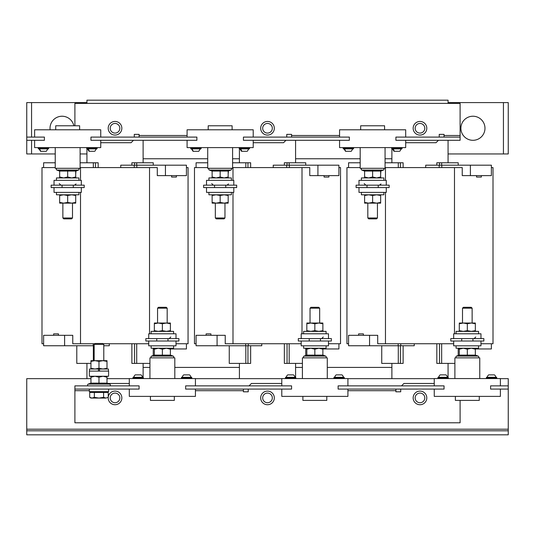 <?xml version="1.0" encoding="UTF-8"?>
<svg xmlns="http://www.w3.org/2000/svg" width="535" height="535" viewBox="0 0 535 535"><rect width="100%" height="100%" fill="white"/><g stroke="black" fill="none" stroke-linecap="round" stroke-linejoin="round"><path stroke-width="0.8" d="M496.774 377.683L496.507 377.282L486.609 377.282L486.342 378.165L496.774 378.165L496.774 377.683L486.342 377.683M495.972 377.282A4.554 4.554 0 0 0 494.44 374.874L488.676 374.874A4.554 4.554 0 0 0 487.144 377.282M448.303 377.683L448.036 377.282L438.138 377.282L437.871 378.165L448.303 378.165L448.303 377.683L437.871 377.683M447.501 377.282A4.554 4.554 0 0 0 445.969 374.874L440.205 374.874A4.554 4.554 0 0 0 438.673 377.282M143.353 377.683L143.086 377.282L133.188 377.282L132.921 378.165L143.353 378.165L143.353 377.683L132.921 377.683M142.551 377.282A4.554 4.554 0 0 0 141.019 374.874L135.255 374.874A4.554 4.554 0 0 0 133.723 377.282M191.824 377.683L191.557 377.282L181.659 377.282L181.392 378.165L191.824 378.165L191.824 377.683L181.392 377.683M191.022 377.282A4.554 4.554 0 0 0 189.49 374.874L183.726 374.874A4.554 4.554 0 0 0 182.194 377.282M295.828 377.683L295.561 377.282L285.663 377.282L285.396 378.165L295.828 378.165L295.828 377.683L285.396 377.683M295.026 377.282A4.554 4.554 0 0 0 293.494 374.874L287.73 374.874A4.554 4.554 0 0 0 286.198 377.282M344.299 377.683L344.032 377.282L334.134 377.282L333.867 378.165L344.299 378.165L344.299 377.683L333.867 377.683M343.497 377.282A4.554 4.554 0 0 0 341.965 374.874L336.201 374.874A4.554 4.554 0 0 0 334.669 377.282M345.543 151.298L343.978 148.89L344.64 148.89A4.554 3.872 -90 0 0 345.944 151.298L350.84 151.298M345.51 151.298L345.944 151.298M353.608 148.489L343.176 148.489L343.443 148.89L353.341 148.89L353.608 148.489L353.608 148.008L343.176 148.008L343.443 147.606M393.379 148.89A4.554 3.591 -90 0 0 394.589 151.298L399.137 151.298M402.079 148.489L391.647 148.489L391.914 148.89L401.812 148.89L402.079 148.489L402.079 148.008L391.647 148.008L391.914 147.606M193.068 151.298L198.365 151.298M201.133 148.489L190.701 148.489L190.968 148.89L200.866 148.89L201.133 148.489L201.133 148.008L190.701 148.008L190.968 147.606M240.904 148.89A4.554 3.591 -90 0 0 242.114 151.298L246.662 151.298M249.604 148.489L239.172 148.489L239.439 148.89L249.337 148.89L249.604 148.489L249.604 148.008L239.172 148.008L239.439 147.606M40.593 151.298L45.89 151.298M48.658 148.489L38.226 148.489L38.493 148.89L48.391 148.89L48.658 148.489L48.658 148.008L38.226 148.008L38.493 147.606M88.429 148.89A4.554 3.591 -90 0 0 89.639 151.298L94.187 151.298M97.129 148.489L86.697 148.489L86.964 148.89L96.862 148.89L97.129 148.489L97.129 148.008L86.697 148.008L86.964 147.606M460.902 128.266A12.037 12.037 0 0 0 472.94 140.304A12.037 12.037 0 0 0 484.978 128.266A12.037 12.037 0 0 0 472.94 116.229A12.037 12.037 0 0 0 460.902 128.266M73.837 125.778A12.037 12.037 0 0 0 50.022 128.266A12.037 12.037 0 0 0 50.116 129.791M94.16 344.386L95.049 343.497L102.901 343.497L103.79 344.386L94.16 344.386L94.16 360.67M94.962 360.67L90.95 361.386L90.95 360.67L94.962 360.67L98.975 361.386L102.987 360.67L94.962 360.67M98.975 376.239L89.345 376.239L89.345 371.103L108.605 371.103L108.605 376.239L98.975 376.239M107 382.692L107.408 383.715L107.381 383.234L109.769 384.103A0.909 0.909 0 0 1 109.461 385.869M90.95 382.692L90.542 383.715L90.569 383.234L88.181 384.103L109.769 384.103M88.489 385.869A0.909 0.909 0 0 1 88.181 384.103M108.605 389.079L108.605 391.647L89.345 391.647L89.345 389.079M478.558 345.824L478.558 348.231L456.087 348.231L456.087 345.824M480.965 341.009L480.965 345.824L453.68 345.824L453.68 341.009M475.347 354.685L475.755 355.708L475.729 355.227L478.116 356.096A0.909 0.909 0 0 1 477.808 357.861M459.297 354.685L458.89 355.708L458.916 355.227L456.529 356.096L478.116 356.096M456.837 357.861A0.909 0.909 0 0 1 456.529 356.096M480.965 338.601L480.965 333.786L453.68 333.786L453.68 338.601M478.558 333.786L478.558 331.379L456.087 331.379L456.087 333.786M462.507 308.193L463.397 307.304L471.248 307.304L472.137 308.193L462.507 308.193L462.507 323.033M463.31 323.033L459.297 323.033L459.297 323.749L463.31 323.033L471.335 323.033L467.322 323.749L463.31 323.033M479.28 396.382L479.28 400.394L455.365 400.394L455.365 396.382M454.884 378.566L454.884 357.861L479.761 357.861L479.761 378.566M173.608 345.824L173.608 348.231L151.137 348.231L151.137 345.824M176.015 341.009L176.015 345.824L148.73 345.824L148.73 341.009M170.398 354.685L170.805 355.708L170.779 355.227L173.166 356.096A0.909 0.909 0 0 1 172.858 357.861M154.347 354.685L153.94 355.708L153.966 355.227L151.579 356.096L173.166 356.096M151.886 357.861A0.909 0.909 0 0 1 151.579 356.096M176.015 338.601L176.015 333.786L148.73 333.786L148.73 338.601M173.608 333.786L173.608 331.379L151.137 331.379L151.137 333.786M157.557 308.193L158.447 307.304L166.298 307.304L167.188 308.193L157.557 308.193L157.557 323.033M158.36 323.033L154.347 323.033L154.347 323.749L158.36 323.033L166.385 323.033L162.373 323.749L158.36 323.033M174.33 396.382L174.33 400.394L150.415 400.394L150.415 396.382M149.934 378.566L149.934 357.861L174.811 357.861L174.811 378.566M326.082 345.824L326.082 348.231L303.612 348.231L303.612 345.824M328.49 341.009L328.49 345.824L301.205 345.824L301.205 341.009M322.873 354.685L323.28 355.708L323.254 355.227L325.641 356.096A0.909 0.909 0 0 1 325.334 357.861M314.847 355.708L314.847 349.194L310.835 348.231L306.822 349.194L306.822 355.106L322.873 355.106L323.28 355.708L306.415 355.708L306.822 354.685L306.415 355.708L306.441 355.227L304.054 356.096L325.641 356.096M304.361 357.861A0.909 0.909 0 0 1 304.054 356.096M328.49 338.601L328.49 333.786L301.205 333.786L301.205 338.601M326.082 333.786L326.082 331.379L303.612 331.379L303.612 333.786M310.032 308.193L310.922 307.304L318.773 307.304L319.662 308.193L310.032 308.193L310.032 323.033M310.835 323.033L306.822 323.033L306.822 323.749L310.835 323.033L318.86 323.033L314.847 323.749L310.835 323.033M326.805 396.382L326.805 400.394L302.89 400.394L302.89 396.382M302.409 378.566L302.409 357.861L327.286 357.861L327.286 378.566M115.025 402.721A4.815 4.815 0 0 0 119.84 397.906A4.815 4.815 0 0 0 115.025 393.091A4.815 4.815 0 0 0 110.21 397.906A4.815 4.815 0 0 0 115.025 402.721M267.5 402.721A4.815 4.815 0 0 0 272.315 397.906A4.815 4.815 0 0 0 267.5 393.091A4.815 4.815 0 0 0 262.685 397.906A4.815 4.815 0 0 0 267.5 402.721M419.975 402.721A4.815 4.815 0 0 0 424.79 397.906A4.815 4.815 0 0 0 419.975 393.091A4.815 4.815 0 0 0 415.16 397.906A4.815 4.815 0 0 0 419.975 402.721M426.796 397.906A6.821 6.821 0 0 0 419.975 391.085A6.821 6.821 0 0 0 413.154 397.906A6.821 6.821 0 0 0 419.975 404.728A6.821 6.821 0 0 0 426.796 397.906M274.321 397.906A6.821 6.821 0 0 0 267.5 391.085A6.821 6.821 0 0 0 260.679 397.906A6.821 6.821 0 0 0 267.5 404.728A6.821 6.821 0 0 0 274.321 397.906M108.224 397.358A6.821 6.821 0 0 0 115.025 404.728A6.821 6.821 0 0 0 121.846 397.906A6.821 6.821 0 0 0 115.386 391.092A6.821 6.821 0 0 0 108.244 397.191M413.154 128.266A6.821 6.821 0 0 0 419.975 135.087A6.821 6.821 0 0 0 426.796 128.266A6.821 6.821 0 0 0 419.975 121.445A6.821 6.821 0 0 0 413.154 128.266M260.679 128.266A6.821 6.821 0 0 0 267.5 135.087A6.821 6.821 0 0 0 274.321 128.266A6.821 6.821 0 0 0 267.5 121.445A6.821 6.821 0 0 0 260.679 128.266M108.204 128.266A6.821 6.821 0 0 0 115.025 135.087A6.821 6.821 0 0 0 121.846 128.266A6.821 6.821 0 0 0 115.025 121.445A6.821 6.821 0 0 0 108.204 128.266M115.025 123.451A4.815 4.815 0 0 0 110.21 128.266A4.815 4.815 0 0 0 115.025 133.081A4.815 4.815 0 0 0 119.84 128.266A4.815 4.815 0 0 0 115.025 123.451M267.5 123.451A4.815 4.815 0 0 0 262.685 128.266A4.815 4.815 0 0 0 267.5 133.081A4.815 4.815 0 0 0 272.315 128.266A4.815 4.815 0 0 0 267.5 123.451M419.975 123.451A4.815 4.815 0 0 0 415.16 128.266A4.815 4.815 0 0 0 419.975 133.081A4.815 4.815 0 0 0 424.79 128.266A4.815 4.815 0 0 0 419.975 123.451M328.878 175.614L328.878 177.058L324.083 177.058L324.083 175.614M206.122 335.311L206.122 333.867L210.917 333.867L210.917 335.311M176.403 175.614L176.403 177.058L171.608 177.058L171.608 175.614M53.647 335.311L53.647 333.867L58.442 333.867L58.442 335.311M481.353 175.614L481.353 177.058L476.558 177.058L476.558 175.614M358.597 335.311L358.597 333.867L363.392 333.867L363.392 335.311M385.066 147.606L385.066 168.311L360.189 168.311L360.189 147.606M360.67 129.791L360.67 125.778L384.585 125.778L384.585 129.791M361.392 180.349L361.392 177.941L383.862 177.941L383.862 180.349M358.985 185.163L358.985 180.349L386.27 180.349L386.27 185.163M380.653 171.066L372.627 171.066L372.627 176.978L376.64 177.941L380.653 176.978L380.653 171.066L381.06 170.464L381.034 170.946L383.421 170.076L361.834 170.076L364.221 170.946L364.195 170.464L381.06 170.464L380.653 171.488M362.141 168.311A0.909 0.909 0 0 0 361.834 170.076M383.113 168.311A0.909 0.909 0 0 1 383.421 170.076M358.985 187.571L358.985 192.386L386.27 192.386L386.27 187.571M361.392 192.386L361.392 194.793L383.862 194.793L383.862 192.386M377.442 217.979L367.812 217.979L368.702 218.868L376.553 218.868L377.442 217.979L377.442 203.139M376.64 203.139L380.653 202.424L380.653 203.139L368.615 203.139L372.627 202.424L376.64 203.139M232.591 147.606L232.591 168.311L207.714 168.311L207.714 147.606M208.195 129.791L208.195 125.778L232.11 125.778L232.11 129.791M208.917 180.349L208.917 177.941L231.387 177.941L231.387 180.349M206.51 185.163L206.51 180.349L233.795 180.349L233.795 185.163M220.152 170.464L220.152 171.066L228.177 171.066L228.585 170.464L228.559 170.946L230.946 170.076L209.359 170.076L211.746 170.946L211.72 170.464L228.585 170.464L228.177 171.066L228.177 176.978L224.165 177.941L220.152 176.978L220.152 171.066L212.127 171.066L212.127 176.978L216.14 177.941L220.152 176.978M209.666 168.311A0.909 0.909 0 0 0 209.359 170.076M230.638 168.311A0.909 0.909 0 0 1 230.946 170.076M206.51 187.571L206.51 192.386L233.795 192.386L233.795 187.571M208.917 192.386L208.917 194.793L231.387 194.793L231.387 192.386M224.967 217.979L215.337 217.979L216.227 218.868L224.078 218.868L224.967 217.979L224.967 203.139M224.165 203.139L228.177 202.424L228.177 203.139L216.14 203.139L220.152 202.424L224.165 203.139M80.116 147.606L80.116 168.311L55.239 168.311L55.239 147.606M55.72 129.791L55.72 125.778L79.635 125.778L79.635 129.791M56.443 180.349L56.443 177.941L78.912 177.941L78.912 180.349M54.035 185.163L54.035 180.349L81.32 180.349L81.32 185.163M75.703 171.066L67.677 171.066L67.677 176.978L71.69 177.941L75.703 176.978L75.703 171.066L76.11 170.464L76.084 170.946L78.471 170.076L56.884 170.076L59.271 170.946L59.245 170.464L76.11 170.464L75.703 171.488M57.191 168.311A0.909 0.909 0 0 0 56.884 170.076M78.163 168.311A0.909 0.909 0 0 1 78.471 170.076M54.035 187.571L54.035 192.386L81.32 192.386L81.32 187.571M56.443 192.386L56.443 194.793L78.912 194.793L78.912 192.386M72.492 217.979L62.862 217.979L63.752 218.868L71.603 218.868L72.492 217.979L72.492 203.139M71.69 203.139L75.703 202.424L75.703 203.139L63.665 203.139L67.677 202.424L71.69 203.139M99.497 371.103L99.497 369.016L108.444 369.016L108.444 371.103M89.505 371.103L89.505 369.016L98.453 369.016L98.453 371.103M328.49 343.737L340.527 343.737L340.527 167.589L338.909 167.589M302.007 333.786L302.007 167.589L309.765 167.589L309.765 175.614L338.909 175.614L338.909 165.181L273.231 165.181L273.231 167.589M261.769 343.737L261.769 345.744L196.091 345.744L196.091 335.311L225.235 335.311L225.235 343.737L301.205 343.737M196.091 343.737L194.472 343.737L194.472 167.589L207.714 167.589M232.591 167.589L302.007 167.589M232.992 343.737L232.992 192.386M232.992 180.349L232.992 167.589M213.331 185.163L212.509 184.936L213.331 185.163L211.726 183.559M228.532 183.946L226.974 185.163L227.79 184.943M228.177 174.009L228.452 170.999M458.455 331.379A4.012 4.012 0 0 1 459.297 331.004M441.783 167.589L441.783 165.181L491.384 165.181L491.384 175.614L470.392 175.614L470.392 165.181M439.188 167.589L439.188 165.181L441.783 165.181M425.706 167.589L425.706 165.181L439.188 165.181M385.066 162.774L400.421 162.774L400.421 167.589M400.421 162.774L403.122 162.774L403.122 167.589M439.529 165.181L439.529 162.774L436.827 162.774L436.827 165.181M448.062 162.774L448.062 140.304M391.887 148.877L391.887 162.774M176.015 343.737L188.052 343.737L188.052 167.589L186.434 167.589M149.532 333.786L149.532 167.589L157.29 167.589L157.29 175.614L186.434 175.614L186.434 165.181L120.756 165.181L120.756 167.589M94.16 345.744L43.616 345.744L43.616 335.311L72.76 335.311L72.76 343.737L94.809 343.737M103.141 343.737L148.73 343.737M43.616 343.737L41.997 343.737L41.997 167.589L55.239 167.589M80.116 167.589L149.532 167.589M80.517 343.737L80.517 192.386M80.517 180.349L80.517 167.589M60.856 185.163L60.034 184.936L60.856 185.163L59.251 183.559M76.057 183.946L74.499 185.163L75.315 184.943M75.703 174.009L75.977 170.999M500.385 378.646L508.25 378.646L508.25 385.869L490.595 385.869L490.595 389.079L508.25 389.079L508.25 429.204L26.75 429.204L26.75 378.646L90.95 378.646M107 378.646L129.31 378.646M195.435 378.646L281.784 378.646M347.91 378.646L434.26 378.646M26.75 429.204L26.75 434.821L508.25 434.821L508.25 429.204M26.75 430.809L508.25 430.809M47.856 148.89L46.291 151.298M59.652 203.139L59.652 202.424L63.665 203.139L59.652 203.139M59.652 194.793L59.652 195.509L63.665 194.793L67.677 195.509L71.69 194.793L75.703 195.509L75.703 202.424M75.703 194.793L75.703 195.509M59.652 195.509L59.652 202.424M67.677 195.509L67.677 202.424M67.677 170.464L67.677 171.066L59.652 171.066L59.652 176.978L63.665 177.941L67.677 176.978M75.703 177.941L75.703 176.978M59.652 177.941L59.652 176.978M59.271 170.946L59.652 171.488M59.245 170.464L59.652 171.066M58.81 177.941A4.012 4.012 0 0 1 59.652 177.566M75.703 177.566A4.012 4.012 0 0 1 76.545 177.941M62.06 185.163L51.146 185.163L51.146 187.571L62.06 187.571L62.06 185.163L84.209 185.163L84.209 187.571L73.295 187.571L73.295 185.163M62.06 187.571L73.295 187.571M100.74 137.094L100.74 129.791L34.614 129.791L34.614 137.094M34.614 140.304L34.614 147.606L100.74 147.606L100.74 140.304M198.766 151.298L200.257 148.89M212.127 203.139L212.127 202.424L216.14 203.139L212.127 203.139M212.127 194.793L212.127 195.509L216.14 194.793L220.152 195.509L224.165 194.793L228.177 195.509L228.177 202.424M228.177 194.793L228.177 195.509M212.127 195.509L212.127 202.424M220.152 195.509L220.152 202.424M228.177 177.941L228.177 176.978M212.127 177.941L212.127 176.978M212.127 171.066L211.72 170.464L212.127 171.488M211.285 177.941A4.012 4.012 0 0 1 212.127 177.566M228.177 177.566A4.012 4.012 0 0 1 229.02 177.941M214.535 185.163L203.621 185.163L203.621 187.571L214.535 187.571L214.535 185.163L236.684 185.163L236.684 187.571L225.77 187.571L225.77 185.163M214.535 187.571L225.77 187.571M253.215 137.094L253.215 129.791L187.089 129.791L187.089 137.094M187.089 140.304L187.089 147.606L253.215 147.606L253.215 140.304M352.806 148.89L351.241 151.298M364.603 203.139L364.603 202.424L368.615 203.139L364.603 203.139M364.603 194.793L364.603 195.509L368.615 194.793L372.627 195.509L376.64 194.793L380.653 195.509L380.653 202.424M380.653 194.793L380.653 195.509M364.603 195.509L364.603 202.424M372.627 195.509L372.627 202.424M372.627 170.464L372.627 171.066L364.603 171.066L364.603 176.978L368.615 177.941L372.627 176.978M380.653 177.941L380.653 176.978M364.603 177.941L364.603 176.978M364.221 170.946L364.603 171.488M364.195 170.464L364.603 171.066M363.76 177.941A4.012 4.012 0 0 1 364.603 177.566M380.653 177.566A4.012 4.012 0 0 1 381.495 177.941M381.007 183.946L379.449 185.163L380.265 184.943M365.806 185.163L364.984 184.936L365.806 185.163L364.201 183.559M367.01 185.163L356.096 185.163L356.096 187.571L367.01 187.571L367.01 185.163L389.159 185.163L389.159 187.571L378.245 187.571L378.245 185.163M367.01 187.571L378.245 187.571M405.69 137.094L405.69 129.791L339.564 129.791L339.564 137.094M339.564 140.304L339.564 147.606L405.69 147.606L405.69 140.304M338.909 343.737L338.909 348.954L322.873 348.954M306.822 348.954L305.739 348.954M196.091 167.589L196.091 162.774L207.714 162.774M295.587 158.761L360.189 158.761M385.066 158.761L391.887 158.761M143.112 158.761L207.714 158.761M232.591 158.761L239.412 158.761M295.587 367.411L302.409 367.411M327.286 367.411L391.887 367.411M143.112 367.411L149.934 367.411M174.811 367.411L239.412 367.411M491.384 343.737L491.384 348.954L475.347 348.954M459.297 348.954L458.214 348.954L458.214 355.481L458.214 348.231M348.566 167.589L348.566 162.774L360.189 162.774M385.066 167.589L462.24 167.589L462.24 175.614L470.392 175.614M453.68 343.737L377.71 343.737L377.71 335.311L348.566 335.311L348.566 345.744L414.244 345.744L414.244 343.737M186.434 343.737L186.434 348.954L170.398 348.954M154.347 348.954L153.264 348.954M43.616 167.589L43.616 162.774L55.239 162.774M109.294 343.737L109.294 345.744L103.79 345.744M295.587 377.295L295.587 363.399M448.062 377.295L448.062 363.399M143.112 377.295L143.112 363.399M391.887 363.399L391.887 378.646M86.938 363.399L86.938 378.646M239.412 363.399L239.412 378.646M369.558 335.311L369.558 345.744M398.167 343.737L398.167 345.744M400.762 343.737L400.762 345.744M64.608 335.311L64.608 345.744M93.217 343.737L93.217 345.744M165.442 175.614L165.442 165.181M136.833 167.589L136.833 165.181M143.112 162.774L143.112 140.304M86.938 148.877L86.938 162.774M217.083 335.311L217.083 345.744M245.692 343.737L245.692 345.744M248.287 343.737L248.287 345.744M317.917 175.614L317.917 165.181M289.308 167.589L289.308 165.181M295.587 162.774L295.587 140.304M239.412 148.877L239.412 162.774M229.268 363.399L250.647 363.399L250.647 345.744M247.946 345.744L247.946 363.399M232.591 162.774L250.647 162.774L250.647 167.589M76.793 363.399L90.95 363.399M80.116 162.774L98.172 162.774L98.172 167.589M381.743 363.399L403.122 363.399L403.122 345.744M400.421 345.744L400.421 363.399M131.877 343.737L131.877 363.399L149.934 363.399M134.579 343.737L134.579 363.399M131.877 165.181L131.877 162.774L134.579 162.774L134.579 165.181M134.579 162.774L153.264 162.774L153.264 165.181M436.827 343.737L436.827 363.399L454.884 363.399M439.529 343.737L439.529 363.399M439.529 162.774L458.214 162.774L458.214 165.181L458.214 162.774M284.352 343.737L284.352 363.399L302.409 363.399M287.054 343.737L287.054 363.399M284.352 165.181L284.352 162.774L287.054 162.774L287.054 165.181M287.054 162.774L305.739 162.774L305.739 165.181M448.062 103.389L448.062 100.179L86.938 100.179L86.938 103.389M448.062 153.946L508.25 153.946L508.25 102.586L448.062 102.586M31.565 140.304L31.565 153.946L26.75 153.946L26.75 102.586L31.565 102.586L31.565 137.094M86.938 102.586L31.565 102.586M31.565 153.946L55.239 153.946M80.116 153.946L86.938 153.946M139.1 137.094L139.1 134.365L134.285 134.365L134.285 137.094M444.05 137.094L444.05 134.365L439.235 134.365L439.235 137.094M74.9 125.778L74.9 103.389L460.1 103.389L460.1 137.094L395.9 137.094L395.9 140.304L460.1 140.304L460.1 137.094M291.575 137.094L291.575 134.365L286.76 134.365L286.76 137.094M405.69 142.711L436.025 142.711L438.433 140.304M100.74 142.711L131.075 142.711L133.482 140.304M253.215 142.711L283.55 142.711L285.957 140.304M26.75 137.094L44.405 137.094L44.405 140.304L26.75 140.304M349.355 137.094L243.425 137.094L243.425 140.304L349.355 140.304L349.355 137.094M196.88 137.094L90.95 137.094L90.95 140.304L196.88 140.304L196.88 137.094M74.9 385.869L139.1 385.869L139.1 389.079L74.9 389.079L74.9 385.869M185.645 385.869L291.575 385.869L291.575 389.079L185.645 389.079L185.645 385.869M338.12 385.869L444.05 385.869L444.05 389.079L338.12 389.079L338.12 385.869M508.25 389.079L508.25 385.869M129.31 383.461L108.01 383.461M74.9 389.079L74.9 422.784L460.1 422.784L460.1 400.394M434.26 383.461L403.925 383.461L401.517 385.869M400.715 389.079L400.715 391.807L395.9 391.807L395.9 389.079M281.784 383.461L251.45 383.461L249.042 385.869M248.24 389.079L248.24 391.807L243.425 391.807L243.425 389.079M347.91 385.869L347.91 378.566L281.784 378.566L281.784 385.869M281.784 389.079L281.784 396.382L347.91 396.382L347.91 389.079M320.465 341.009L331.379 341.009L331.379 338.601L298.316 338.601L298.316 341.009L320.465 341.009L320.465 338.601M309.23 341.009L309.23 338.601M323.274 336.996L321.669 338.601M322.873 331.004A4.012 4.012 0 0 1 323.715 331.379M322.873 323.033L318.86 323.033L322.873 323.749L322.873 323.033M314.847 323.749L314.847 330.663L318.86 331.379L322.873 330.663L322.873 323.749M322.873 330.663L322.873 331.379M314.847 330.663L310.835 331.379L306.822 330.663L306.822 323.749M306.822 330.663L306.822 331.379M323.28 355.708L322.873 355.106L322.873 348.231M322.873 349.194L318.86 348.231L314.847 349.194M306.822 349.194L306.822 348.231M336.201 374.874L337.505 374.874M338.06 374.874L338.668 374.874M341.41 374.874L341.965 374.874M287.73 374.874L289.034 374.874M289.395 374.874L289.99 374.874M290.405 374.874L291.027 374.874M292.672 374.874L293.494 374.874M195.435 385.869L195.435 378.566L129.31 378.566L129.31 385.869M129.31 389.079L129.31 396.382L195.435 396.382L195.435 389.079M167.99 341.009L178.904 341.009L178.904 338.601L145.841 338.601L145.841 341.009L167.99 341.009L167.99 338.601M156.755 341.009L156.755 338.601M170.799 336.996L169.194 338.601M170.398 331.004A4.012 4.012 0 0 1 171.24 331.379M170.398 323.033L166.385 323.033L170.398 323.749L170.398 323.033M162.373 323.749L162.373 330.663L166.385 331.379L170.398 330.663L170.398 323.749M170.398 330.663L170.398 331.379M162.373 330.663L158.36 331.379L154.347 330.663L154.347 323.749M154.347 330.663L154.347 331.379M170.398 355.106L170.805 355.708L153.94 355.708L154.347 355.106L170.398 355.106L170.398 348.231M162.373 355.708L162.373 349.194L158.36 348.231L154.347 349.194L154.347 348.231M170.398 349.194L166.385 348.231L162.373 349.194M154.347 355.106L154.347 349.194M183.726 374.874L185.03 374.874M185.585 374.874L186.193 374.874M188.935 374.874L189.49 374.874M135.255 374.874L136.559 374.874M500.385 385.869L500.385 378.566L434.26 378.566L434.26 385.869M434.26 389.079L434.26 396.382L500.385 396.382L500.385 389.079M472.94 341.009L483.854 341.009L483.854 338.601L450.791 338.601L450.791 341.009L472.94 341.009L472.94 338.601M461.705 341.009L461.705 338.601M475.749 336.996L474.144 338.601M475.347 331.004A4.012 4.012 0 0 1 476.19 331.379M475.347 323.033L471.335 323.033L475.347 323.749L475.347 323.033M467.322 323.749L467.322 330.663L471.335 331.379L475.347 330.663L475.347 323.749M475.347 330.663L475.347 331.379M467.322 330.663L463.31 331.379L459.297 330.663L459.297 323.749M459.297 330.663L459.297 331.379M475.347 355.106L475.755 355.708L458.89 355.708L459.297 355.106L475.347 355.106L475.347 348.231M467.322 355.708L467.322 349.194L463.31 348.231L459.297 349.194L459.297 348.231M475.347 349.194L471.335 348.231L467.322 349.194M459.297 355.106L459.297 349.194M440.205 374.874L441.509 374.874M488.676 374.874L489.98 374.874M493.758 374.874L494.44 374.874M105.923 398.067L108.244 397.351L105.923 398.067L103.609 397.351L98.975 398.067L105.923 398.067M94.341 392.449L94.341 397.351L98.975 398.067L92.027 398.067L89.706 397.351L92.027 398.067L90.95 398.067L89.706 397.351L89.706 392.449L108.244 392.449L108.244 397.351M94.341 397.351L92.027 398.067M103.609 392.449L103.609 397.351M107 383.113L107.408 383.715L90.542 383.715L90.95 383.113L107 383.113L107 376.239M98.975 383.715L98.975 377.202L94.962 376.239L90.95 377.202L90.95 376.239M107 377.202L102.987 376.239L98.975 377.202M90.95 383.113L90.95 377.202M107 361.386L107 360.67L102.987 360.67L107 361.386L107 369.016M107 368.301L102.987 369.016L98.975 368.301L98.975 361.386M98.975 368.301L94.962 369.016L90.95 368.301L90.95 361.386M90.95 368.301L90.95 369.016M98.453 369.016L99.497 369.016M134.238 167.589L134.238 165.181M95.471 162.774L95.471 167.589M153.505 331.379A4.012 4.012 0 0 1 154.347 331.004M380.653 174.009L380.927 170.999M348.566 343.737L346.947 343.737L346.947 167.589L360.189 167.589M480.965 343.737L493.002 343.737L493.002 167.589L491.384 167.589M454.482 333.786L454.482 167.589M385.467 343.737L385.467 192.386M385.467 180.349L385.467 167.589M286.713 167.589L286.713 165.181M247.946 162.774L247.946 167.589M305.98 331.379A4.012 4.012 0 0 1 306.822 331.004M193.469 151.298A4.554 3.872 -90 0 1 192.165 148.89M40.994 151.298A4.554 3.872 -90 0 1 39.69 148.89M398.294 162.774L398.294 167.589M245.819 345.744L245.819 363.399M93.344 345.744L93.344 360.67M398.294 345.744L398.294 363.399M136.706 343.737L136.706 363.399M136.706 162.774L136.706 165.181M441.656 343.737L441.656 363.399M441.656 162.774L441.656 165.181M289.181 343.737L289.181 363.399M289.181 162.774L289.181 165.181M503.435 153.946L503.435 102.586M187.089 135.489L139.1 135.489M460.1 135.489L444.05 135.489M339.564 135.489L291.575 135.489M195.435 390.684L243.425 390.684M74.9 390.684L89.345 390.684M347.91 390.684L395.9 390.684M93.344 162.774L93.344 167.589M245.819 162.774L245.819 167.589M486.609 378.566L486.342 378.165M438.138 378.566L437.871 378.165M133.188 378.566L132.921 378.165M181.659 378.566L181.392 378.165M285.663 378.566L285.396 378.165M334.134 378.566L333.867 378.165M392.449 148.89L393.981 151.298M191.503 148.89L193.035 151.298M239.974 148.89L241.506 151.298M39.028 148.89L40.56 151.298M87.499 148.89L89.031 151.298M90.95 391.647L90.95 392.449M96.862 147.606L97.129 148.008M86.697 148.489L86.697 148.008M96.327 148.89L94.795 151.298M48.391 147.606L48.658 148.008M38.226 148.489L38.226 148.008M62.862 217.979L62.862 203.139M249.337 147.606L249.604 148.008M239.172 148.489L239.172 148.008M248.802 148.89L247.27 151.298M200.866 147.606L201.133 148.008M190.701 148.489L190.701 148.008M215.337 217.979L215.337 203.139M401.812 147.606L402.079 148.008M391.647 148.489L391.647 148.008M401.277 148.89L399.745 151.298M353.341 147.606L353.608 148.008M343.176 148.489L343.176 148.008M367.812 217.979L367.812 203.139M381.736 363.399L381.736 345.744L381.736 363.399M76.786 363.399L76.786 345.744L76.786 363.399M229.261 345.744L229.261 363.399M153.264 348.231L153.264 355.481M305.739 348.231L305.739 355.481M319.662 308.193L319.662 323.033M344.032 378.566L344.299 378.165M295.561 378.566L295.828 378.165M167.188 308.193L167.188 323.033M191.557 378.566L191.824 378.165M143.086 378.566L143.353 378.165M472.137 308.193L472.137 323.033M448.036 378.566L448.303 378.165M496.507 378.566L496.774 378.165M107 391.647L107 392.449M103.79 344.386L103.79 360.67"/></g></svg>
